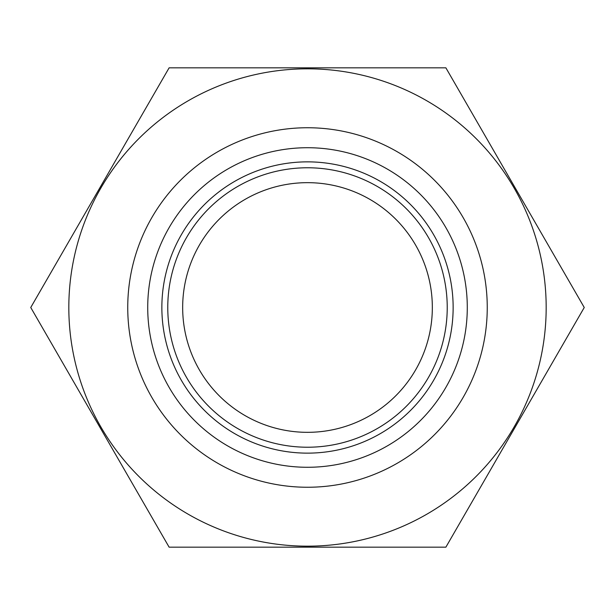 <?xml version="1.0" encoding="UTF-8"?>
<svg xmlns="http://www.w3.org/2000/svg" width="615" height="615" viewBox="0 0 615 615"><rect width="100%" height="100%" fill="white"/><g stroke="black" fill="none" stroke-linecap="round" stroke-linejoin="round"><path stroke-width="0.92" d="M307.5 432.33A124.83 124.83 0 0 1 199.391 245.085A124.83 124.83 0 0 1 415.609 245.085A124.83 124.83 0 0 1 307.5 432.33M467.285 307.5A159.785 159.785 0 0 0 227.612 169.125A159.785 159.785 0 0 0 227.612 445.875A159.785 159.785 0 0 0 467.285 307.5M546.174 307.5A238.674 238.674 0 0 0 188.159 100.799A238.674 238.674 0 0 0 188.159 514.194A238.674 238.674 0 0 0 546.174 307.5M445.875 547.173L584.25 307.5L445.875 67.827L169.125 67.827L30.75 307.5L169.125 547.173L445.875 547.173M447.228 307.5A139.728 139.728 0 0 0 237.636 186.491A139.728 139.728 0 0 0 237.636 428.509A139.728 139.728 0 0 0 447.228 307.5M453.14 307.5A145.64 145.64 0 0 0 234.684 181.371A145.64 145.64 0 0 0 234.684 433.629A145.64 145.64 0 0 0 453.14 307.5M127.743 307.5A179.757 179.757 0 0 1 397.375 151.828A179.757 179.757 0 0 1 397.375 463.172A179.757 179.757 0 0 1 127.743 307.5"/></g></svg>
